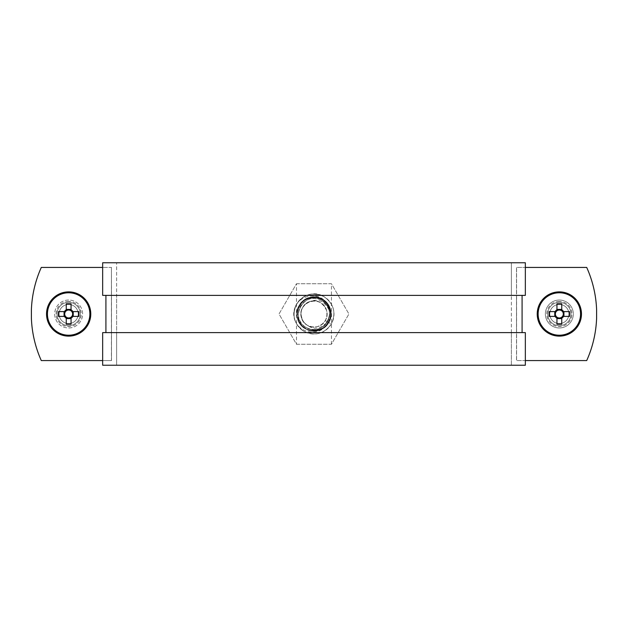 <?xml version="1.0" encoding="UTF-8"?>
<svg xmlns="http://www.w3.org/2000/svg" width="628" height="628" viewBox="0 0 628 628"><rect width="100%" height="100%" fill="white"/><g stroke="black" fill="none" stroke-linecap="round" stroke-linejoin="round"><path stroke-width="0.47" stroke-dasharray="3.14 2.35" d="M68.656 300.027A13.973 13.973 0 0 0 54.683 314A13.973 13.973 0 0 0 68.656 327.973A13.973 13.973 0 0 0 82.629 314A13.973 13.973 0 0 0 68.656 300.027A13.973 13.973 0 0 0 54.683 314A13.973 13.973 0 0 0 68.656 327.973A13.973 13.973 0 0 0 82.629 314A13.973 13.973 0 0 0 68.656 300.027A13.973 13.973 0 0 0 54.683 314A13.973 13.973 0 0 0 68.656 327.973A13.973 13.973 0 0 0 82.629 314A13.973 13.973 0 0 0 68.656 300.027A13.973 13.973 0 0 0 54.683 314A13.973 13.973 0 0 0 68.656 327.973A13.973 13.973 0 0 0 82.629 314A13.973 13.973 0 0 0 68.656 300.027M559.344 327.973A13.973 13.973 0 0 1 545.371 314A13.973 13.973 0 0 1 559.344 300.027A13.973 13.973 0 0 1 573.317 314A13.973 13.973 0 0 1 559.344 327.973A13.973 13.973 0 0 1 545.371 314A13.973 13.973 0 0 1 559.344 300.027A13.973 13.973 0 0 1 573.317 314A13.973 13.973 0 0 1 559.344 327.973A13.973 13.973 0 0 1 545.371 314A13.973 13.973 0 0 1 559.344 300.027A13.973 13.973 0 0 0 545.371 314A13.973 13.973 0 0 0 559.344 327.973A13.973 13.973 0 0 0 573.317 314A13.973 13.973 0 0 0 559.344 300.027A13.973 13.973 0 0 1 573.317 314A13.973 13.973 0 0 1 559.344 327.973M105.912 295.372L102.654 295.372L102.654 267.434L111.501 267.434L102.654 267.434L102.654 262.771L525.346 262.771L102.654 262.771L525.346 262.771L525.346 267.434L516.499 267.434L516.499 295.372L111.501 295.372L111.423 267.434L111.501 360.566L111.501 332.628L516.499 332.628L516.577 360.566L516.499 267.434L525.346 267.434L525.346 295.372L102.654 295.372L522.088 295.372L105.912 295.372L105.912 332.628L522.088 332.628L522.088 295.372M102.654 267.434L41.291 267.434A113.684 113.684 0 0 0 31.4 309.573L31.4 318.427A113.684 113.684 0 0 0 41.291 360.566L102.654 360.566L102.654 332.628L525.346 332.628L522.088 332.628L525.346 332.628L525.346 360.566L516.499 360.566L586.709 360.566A113.684 113.684 0 0 0 596.6 318.427L596.6 309.573A113.684 113.684 0 0 0 586.709 267.434L525.346 267.434M111.423 360.566L102.654 360.566L111.501 360.566L111.423 267.434L41.291 267.434A113.684 113.684 0 0 0 31.4 309.573L31.4 318.427A113.684 113.684 0 0 0 41.291 360.566L111.423 360.566L111.423 267.434L41.291 267.434A113.684 113.684 0 0 0 31.4 309.573L31.4 318.427A113.684 113.684 0 0 0 41.291 360.566L111.423 360.566M111.501 295.372L516.499 295.372L511.373 295.372L511.373 262.771L511.373 295.372L116.627 295.372L116.627 262.771L116.627 295.372L511.373 295.372L111.501 295.372L516.499 295.372L516.499 332.628L111.501 332.628L111.501 295.372M586.709 267.434L516.577 267.434L516.577 360.566L586.709 360.566A113.684 113.684 0 0 0 596.6 318.427L596.6 309.573A113.684 113.684 0 0 0 586.709 267.434L516.499 267.434L516.499 360.566L586.709 360.566A113.684 113.684 0 0 0 596.6 318.427L596.6 309.573A113.684 113.684 0 0 0 586.709 267.434M102.654 360.566L102.654 365.229L525.346 365.229L102.654 365.229L525.346 365.229L525.346 360.566M116.627 365.229L116.627 332.628L511.373 332.628L116.627 332.628L116.627 295.372L116.627 332.628L511.373 332.628L511.373 295.372L511.373 332.628L516.499 332.628L111.501 332.628L116.627 332.628L116.627 365.229M511.373 365.229L511.373 332.628L511.373 365.229M522.088 332.628L105.912 332.628M303.96 331.341C315.091 336.396 324.205 333.955 331.317 324.009C336.365 312.885 333.923 303.771 323.985 296.659A20.025 20.025 0 0 1 331.317 324.009A20.025 20.025 0 0 1 303.96 331.341C315.091 336.396 324.205 333.955 331.317 324.009C336.365 312.885 333.923 303.771 323.985 296.659C312.862 291.604 303.74 294.045 296.636 303.991C291.58 315.115 294.022 324.229 303.96 331.341C315.091 336.396 324.205 333.955 331.317 324.009C336.365 312.885 333.923 303.771 323.985 296.659C312.862 291.604 303.74 294.045 296.636 303.991C291.58 315.115 294.022 324.229 303.96 331.341C315.091 336.396 324.205 333.955 331.317 324.009C336.365 312.885 333.923 303.771 323.985 296.659C312.862 291.604 303.74 294.045 296.636 303.991C291.58 315.115 294.022 324.229 303.96 331.341C315.091 336.396 324.205 333.955 331.317 324.009C336.365 312.885 333.923 303.771 323.985 296.659C312.862 291.604 303.74 294.045 296.636 303.991C291.58 315.115 294.022 324.229 303.96 331.341C315.091 336.396 324.205 333.955 331.317 324.009C336.365 312.885 333.923 303.771 323.985 296.659C312.862 291.604 303.74 294.045 296.636 303.991C291.58 315.115 294.022 324.229 303.96 331.341C315.091 336.396 324.205 333.955 331.317 324.009C336.365 312.885 333.923 303.771 323.985 296.659C312.862 291.604 303.74 294.045 296.636 303.991C291.58 315.115 294.022 324.229 303.96 331.341C315.091 336.396 324.205 333.955 331.317 324.009C336.365 312.885 333.923 303.771 323.985 296.659C312.862 291.604 303.74 294.045 296.636 303.991C291.58 315.115 294.022 324.229 303.96 331.341C315.091 336.396 324.205 333.955 331.317 324.009C336.365 312.885 333.923 303.771 323.985 296.659C312.862 291.604 303.74 294.045 296.636 303.991C291.58 315.115 294.022 324.229 303.96 331.341C315.091 336.396 324.205 333.955 331.317 324.009C336.365 312.885 333.923 303.771 323.985 296.659C312.862 291.604 303.74 294.045 296.636 303.991C291.58 315.115 294.022 324.229 303.96 331.341C315.091 336.396 324.205 333.955 331.317 324.009C336.365 312.885 333.923 303.771 323.985 296.659C312.862 291.604 303.74 294.045 296.636 303.991C291.58 315.115 294.022 324.229 303.96 331.341C315.091 336.396 324.205 333.955 331.317 324.009C336.365 312.885 333.923 303.771 323.985 296.659C312.862 291.604 303.74 294.045 296.636 303.991C291.58 315.115 294.022 324.229 303.96 331.341C315.091 336.396 324.205 333.955 331.317 324.009C336.365 312.885 333.923 303.771 323.985 296.659C312.862 291.604 303.74 294.045 296.636 303.991C291.58 315.115 294.022 324.229 303.96 331.341A20.025 20.025 0 0 1 296.636 303.991A20.025 20.025 0 0 1 323.985 296.659C312.862 291.604 303.74 294.045 296.636 303.991C291.58 315.115 294.022 324.229 303.96 331.341M295.513 306.236C302.123 294.571 311.614 291.376 323.985 296.659C333.923 303.771 336.365 312.885 331.317 324.009L328.585 322.439L331.317 324.009C336.365 312.885 333.923 303.771 323.985 296.659C308.56 286.533 287.498 305.106 295.458 321.622C293.433 316.473 293.449 311.347 295.513 306.236C300.71 294.822 318.106 291.91 326.003 302.162C332.479 310.185 332.416 318.137 325.806 326.026C317.846 336.082 300.577 333.052 295.458 321.622M306.174 327.51C323.122 338.406 339.685 309.722 321.772 300.49A15.598 15.598 0 0 1 327.486 321.803A15.598 15.598 0 0 1 306.174 327.51C323.122 338.406 339.685 309.722 321.772 300.49C304.823 289.594 288.26 318.278 306.174 327.51C323.122 338.406 339.685 309.722 321.772 300.49C304.823 289.594 288.26 318.278 306.174 327.51C323.122 338.406 339.685 309.722 321.772 300.49C304.823 289.594 288.26 318.278 306.174 327.51C323.122 338.406 339.685 309.722 321.772 300.49C304.823 289.594 288.26 318.278 306.174 327.51C323.122 338.406 339.685 309.722 321.772 300.49C304.823 289.594 288.26 318.278 306.174 327.51C323.122 338.406 339.685 309.722 321.772 300.49C304.823 289.594 288.26 318.278 306.174 327.51C323.122 338.406 339.685 309.722 321.772 300.49C304.823 289.594 288.26 318.278 306.174 327.51C323.122 338.406 339.685 309.722 321.772 300.49C304.823 289.594 288.26 318.278 306.174 327.51A15.598 15.598 0 0 1 300.467 306.197A15.598 15.598 0 0 1 321.772 300.49C304.823 289.594 288.26 318.278 306.174 327.51C317.383 334.81 333.193 322.682 329.041 309.965A15.598 15.598 0 0 1 327.486 321.803C331.419 313.129 329.519 306.032 321.772 300.49C304.823 289.594 288.26 318.278 306.174 327.51C314.84 331.443 321.944 329.543 327.486 321.803C331.419 313.129 329.519 306.032 321.772 300.49C304.823 289.594 288.26 318.278 306.174 327.51M296.495 283.73L331.451 283.73L348.925 314L331.451 344.27L296.495 344.27L279.02 314L296.495 283.73L331.451 283.73L348.925 314L331.451 344.27L296.495 344.27L279.02 314L296.495 283.73L296.495 344.27M331.451 344.27L331.451 283.73M329.041 309.965C323.538 299.658 315.86 297.546 306.009 303.622C300.176 309.086 299.375 315.193 303.599 321.96C311.527 330.375 319.487 330.328 327.486 321.803L325.304 320.539L327.486 321.803M325.806 326.026C312.972 340.117 288.966 321.442 299.36 305.561C305.914 292.664 327.282 295.474 330.273 309.635C336.914 330.391 302.304 339.662 297.672 318.365C293.182 304.611 310.287 291.486 322.407 299.383C341.781 309.369 323.867 340.4 305.538 328.617C292.632 322.062 295.45 300.686 309.604 297.703C330.367 291.062 339.638 325.673 318.341 330.297C304.588 334.787 291.463 317.69 299.36 305.561C309.345 286.187 340.376 304.109 328.585 322.439C322.038 335.336 300.663 332.526 297.672 318.365C291.031 297.609 325.649 288.338 330.273 309.635C334.763 323.389 317.658 336.514 305.538 328.617C286.164 318.632 304.078 287.6 322.407 299.383C335.313 305.938 332.495 327.314 318.341 330.297C297.586 336.938 288.307 302.327 309.604 297.703C323.357 293.213 336.482 310.311 328.585 322.439C340.376 304.109 309.345 286.187 299.36 305.561C291.463 317.69 304.588 334.787 318.341 330.297C332.495 327.314 335.313 305.938 322.407 299.383C304.078 287.6 286.164 318.632 305.538 328.617C317.658 336.514 334.763 323.389 330.273 309.635C325.649 288.338 291.031 297.609 297.672 318.365C302.304 339.662 336.914 330.391 330.273 309.635C325.649 288.338 291.031 297.609 297.672 318.365C300.663 332.526 322.038 335.336 328.585 322.439C340.376 304.109 309.345 286.187 299.36 305.561C291.463 317.69 304.588 334.787 318.341 330.297C339.638 325.673 330.367 291.062 309.604 297.703C295.45 300.686 292.632 322.062 305.538 328.617C323.867 340.4 341.781 309.369 322.407 299.383C304.078 287.6 286.164 318.632 305.538 328.617C321.41 339.01 340.093 314.997 326.003 302.162M306.009 303.622C315.342 298.7 322.203 301.032 326.607 310.617C330.093 321.277 316.834 331.451 307.437 325.328C297.436 320.249 299.611 303.685 310.585 301.369C318.467 300.058 323.805 303.143 326.607 310.617C330.093 321.277 316.834 331.451 307.437 325.328C297.436 320.249 299.611 303.685 310.585 301.369C321.253 297.884 331.427 311.143 325.304 320.539C320.657 327.031 314.699 328.625 307.437 325.328C297.436 320.249 299.611 303.685 310.585 301.369C321.253 297.884 331.427 311.143 325.304 320.539C320.225 330.54 303.654 328.358 301.338 317.383C300.035 309.51 303.12 304.172 310.585 301.369C321.253 297.884 331.427 311.143 325.304 320.539C320.225 330.54 303.654 328.358 301.338 317.383C300.035 309.51 303.12 304.172 310.585 301.369C321.253 297.884 331.427 311.143 325.304 320.539C331.427 311.143 321.253 297.884 310.585 301.369C299.611 303.685 297.436 320.249 307.437 325.328C316.834 331.451 330.093 321.277 326.607 310.617C324.291 299.642 307.72 297.46 302.649 307.461C296.526 316.857 306.7 330.116 317.36 326.631C324.833 323.828 327.918 318.49 326.607 310.617C324.291 299.642 307.72 297.46 302.649 307.461C296.526 316.857 306.7 330.116 317.36 326.631C324.833 323.828 327.918 318.49 326.607 310.617C324.291 299.642 307.72 297.46 302.649 307.461C296.526 316.857 306.7 330.116 317.36 326.631C328.334 324.315 330.516 307.751 320.516 302.672C311.119 296.549 297.86 306.723 301.338 317.383C303.654 328.358 320.225 330.54 325.304 320.539C331.427 311.143 321.253 297.884 310.585 301.369C301.008 305.773 298.677 312.634 303.599 321.96M59.087 314A9.569 9.569 0 0 0 68.656 323.569A9.569 9.569 0 0 0 78.225 314A9.569 9.569 0 0 0 68.656 304.431A9.569 9.569 0 0 0 59.087 314A9.569 9.569 0 0 0 68.656 323.569A9.569 9.569 0 0 0 78.225 314A9.569 9.569 0 0 0 68.656 304.431A9.569 9.569 0 0 0 59.087 314A9.569 9.569 0 0 0 68.656 323.569A9.569 9.569 0 0 0 78.225 314A9.569 9.569 0 0 0 68.656 304.431A9.569 9.569 0 0 0 59.087 314A9.569 9.569 0 0 0 68.656 323.569A9.569 9.569 0 0 0 78.225 314A9.569 9.569 0 0 0 68.656 304.431A9.569 9.569 0 0 0 59.087 314A9.569 9.569 0 0 0 68.656 323.569A9.569 9.569 0 0 0 78.225 314A9.569 9.569 0 0 0 68.656 304.431A9.569 9.569 0 0 0 59.087 314A9.569 9.569 0 0 0 68.656 323.569A9.569 9.569 0 0 0 78.225 314A9.569 9.569 0 0 0 68.656 304.431A9.569 9.569 0 0 0 59.087 314A9.569 9.569 0 0 0 68.656 323.569A9.569 9.569 0 0 0 78.225 314A9.569 9.569 0 0 0 68.656 304.431A9.569 9.569 0 0 0 59.087 314A9.569 9.569 0 0 0 68.656 323.569A9.569 9.569 0 0 0 78.225 314A9.569 9.569 0 0 0 68.656 304.431A9.569 9.569 0 0 0 59.087 314A9.569 9.569 0 0 0 68.656 323.569A9.569 9.569 0 0 0 78.225 314A9.569 9.569 0 0 0 68.656 304.431A9.569 9.569 0 0 0 59.087 314A9.569 9.569 0 0 0 68.656 323.569A9.569 9.569 0 0 0 78.225 314A9.569 9.569 0 0 0 68.656 304.431A9.569 9.569 0 0 0 59.087 314A9.569 9.569 0 0 0 68.656 323.569A9.569 9.569 0 0 0 78.225 314A9.569 9.569 0 0 0 68.656 304.431A9.569 9.569 0 0 0 59.087 314A9.569 9.569 0 0 0 68.656 323.569A9.569 9.569 0 0 0 78.225 314A9.569 9.569 0 0 0 68.656 304.431A9.569 9.569 0 0 0 59.087 314A9.569 9.569 0 0 0 68.656 323.569A9.569 9.569 0 0 0 78.225 314A9.569 9.569 0 0 0 68.656 304.431A9.569 9.569 0 0 0 59.087 314A9.569 9.569 0 0 0 68.656 323.569A9.569 9.569 0 0 0 78.225 314A9.569 9.569 0 0 0 68.656 304.431A9.569 9.569 0 0 0 59.087 314A9.569 9.569 0 0 0 68.656 323.569A9.569 9.569 0 0 0 78.225 314A9.569 9.569 0 0 0 68.656 304.431A9.569 9.569 0 0 0 59.087 314A9.569 9.569 0 0 0 68.656 323.569A9.569 9.569 0 0 0 78.225 314A9.569 9.569 0 0 0 68.656 304.431A9.569 9.569 0 0 0 59.087 314A9.569 9.569 0 0 0 68.656 323.569A9.569 9.569 0 0 0 78.225 314A9.569 9.569 0 0 0 68.656 304.431A9.569 9.569 0 0 0 59.087 314A9.569 9.569 0 0 0 68.656 323.569A9.569 9.569 0 0 0 78.225 314A9.569 9.569 0 0 0 68.656 304.431A9.569 9.569 0 0 0 59.087 314A9.569 9.569 0 0 0 68.656 323.569A9.569 9.569 0 0 0 78.225 314A9.569 9.569 0 0 0 68.656 304.431A9.569 9.569 0 0 0 59.087 314A9.569 9.569 0 0 0 68.656 323.569A9.569 9.569 0 0 0 78.225 314A9.569 9.569 0 0 0 68.656 304.431A9.569 9.569 0 0 0 59.087 314A9.569 9.569 0 0 0 68.656 323.569A9.569 9.569 0 0 0 78.225 314A9.569 9.569 0 0 0 68.656 304.431A9.569 9.569 0 0 0 59.087 314A9.569 9.569 0 0 0 68.656 323.569A9.569 9.569 0 0 0 78.225 314A9.569 9.569 0 0 0 68.656 304.431A9.569 9.569 0 0 0 59.087 314A9.569 9.569 0 0 0 68.656 323.569A9.569 9.569 0 0 0 78.225 314A9.569 9.569 0 0 0 68.656 304.431A9.569 9.569 0 0 0 59.087 314A9.569 9.569 0 0 0 68.656 323.569A9.569 9.569 0 0 0 78.225 314A9.569 9.569 0 0 0 68.656 304.431A9.569 9.569 0 0 0 59.087 314M68.656 325.642A11.642 11.642 0 0 0 80.298 314A11.642 11.642 0 0 0 68.656 302.358A11.642 11.642 0 0 0 57.015 314A11.642 11.642 0 0 0 68.656 325.642A11.642 11.642 0 0 0 80.298 314A11.642 11.642 0 0 0 68.656 302.358A11.642 11.642 0 0 1 80.298 314A11.642 11.642 0 0 1 68.656 325.642A11.642 11.642 0 0 0 80.298 314A11.642 11.642 0 0 0 68.656 302.358A11.642 11.642 0 0 0 57.015 314A11.642 11.642 0 0 0 68.656 325.642A11.642 11.642 0 0 0 80.298 314A11.642 11.642 0 0 0 68.656 302.358A11.642 11.642 0 0 0 57.015 314A11.642 11.642 0 0 0 68.656 325.642A11.642 11.642 0 0 0 80.298 314A11.642 11.642 0 0 0 68.656 302.358A11.642 11.642 0 0 0 57.015 314A11.642 11.642 0 0 0 68.656 325.642A11.642 11.642 0 0 0 80.298 314A11.642 11.642 0 0 0 68.656 302.358A11.642 11.642 0 0 0 57.015 314A11.642 11.642 0 0 0 68.656 325.642A11.642 11.642 0 0 0 80.298 314A11.642 11.642 0 0 0 68.656 302.358A11.642 11.642 0 0 0 57.015 314A11.642 11.642 0 0 0 68.656 325.642A11.642 11.642 0 0 0 80.298 314A11.642 11.642 0 0 0 68.656 302.358A11.642 11.642 0 0 0 57.015 314A11.642 11.642 0 0 0 68.656 325.642A11.642 11.642 0 0 0 80.298 314A11.642 11.642 0 0 0 68.656 302.358A11.642 11.642 0 0 0 57.015 314A11.642 11.642 0 0 0 68.656 325.642A11.642 11.642 0 0 0 80.298 314A11.642 11.642 0 0 0 68.656 302.358A11.642 11.642 0 0 0 57.015 314A11.642 11.642 0 0 0 68.656 325.642A11.642 11.642 0 0 0 80.298 314A11.642 11.642 0 0 0 68.656 302.358A11.642 11.642 0 0 0 57.015 314A11.642 11.642 0 0 0 68.656 325.642A11.642 11.642 0 0 0 80.298 314A11.642 11.642 0 0 0 68.656 302.358A11.642 11.642 0 0 0 57.015 314A11.642 11.642 0 0 0 68.656 325.642A11.642 11.642 0 0 0 80.298 314A11.642 11.642 0 0 0 68.656 302.358A11.642 11.642 0 0 0 57.015 314A11.642 11.642 0 0 0 68.656 325.642A11.642 11.642 0 0 0 80.298 314A11.642 11.642 0 0 0 68.656 302.358A11.642 11.642 0 0 0 57.015 314A11.642 11.642 0 0 0 68.656 325.642A11.642 11.642 0 0 0 80.298 314A11.642 11.642 0 0 0 68.656 302.358A11.642 11.642 0 0 0 57.015 314A11.642 11.642 0 0 0 68.656 325.642A11.642 11.642 0 0 0 80.298 314A11.642 11.642 0 0 0 68.656 302.358A11.642 11.642 0 0 0 57.015 314A11.642 11.642 0 0 0 68.656 325.642A11.642 11.642 0 0 0 80.298 314A11.642 11.642 0 0 0 68.656 302.358A11.642 11.642 0 0 0 57.015 314A11.642 11.642 0 0 0 68.656 325.642A11.642 11.642 0 0 0 80.298 314A11.642 11.642 0 0 0 68.656 302.358A11.642 11.642 0 0 0 57.015 314A11.642 11.642 0 0 0 68.656 325.642A11.642 11.642 0 0 0 80.298 314A11.642 11.642 0 0 0 68.656 302.358A11.642 11.642 0 0 0 57.015 314A11.642 11.642 0 0 0 68.656 325.642A11.642 11.642 0 0 0 80.298 314A11.642 11.642 0 0 0 68.656 302.358A11.642 11.642 0 0 0 57.015 314A11.642 11.642 0 0 0 68.656 325.642A11.642 11.642 0 0 0 80.298 314A11.642 11.642 0 0 0 68.656 302.358A11.642 11.642 0 0 0 57.015 314A11.642 11.642 0 0 0 68.656 325.642A11.642 11.642 0 0 0 80.298 314A11.642 11.642 0 0 0 68.656 302.358A11.642 11.642 0 0 0 57.015 314A11.642 11.642 0 0 0 68.656 325.642A11.642 11.642 0 0 0 80.298 314A11.642 11.642 0 0 0 68.656 302.358A11.642 11.642 0 0 0 57.015 314A11.642 11.642 0 0 0 68.656 325.642A11.642 11.642 0 0 0 80.298 314A11.642 11.642 0 0 0 68.656 302.358A11.642 11.642 0 0 0 57.015 314A11.642 11.642 0 0 0 68.656 325.642A11.642 11.642 0 0 0 80.298 314A11.642 11.642 0 0 0 68.656 302.358A11.642 11.642 0 0 0 57.015 314A11.642 11.642 0 0 0 68.656 325.642A11.642 11.642 0 0 0 80.298 314A11.642 11.642 0 0 0 68.656 302.358A11.642 11.642 0 0 0 57.015 314A11.642 11.642 0 0 0 68.656 325.642A11.642 11.642 0 0 0 80.298 314A11.642 11.642 0 0 0 68.656 302.358A11.642 11.642 0 0 0 57.015 314A11.642 11.642 0 0 0 68.656 325.642A11.642 11.642 0 0 0 80.298 314A11.642 11.642 0 0 0 68.656 302.358A11.642 11.642 0 0 0 57.015 314A11.642 11.642 0 0 0 68.656 325.642A11.642 11.642 0 0 0 80.298 314A11.642 11.642 0 0 0 68.656 302.358A11.642 11.642 0 0 0 57.015 314A11.642 11.642 0 0 0 68.656 325.642A11.642 11.642 0 0 0 80.298 314A11.642 11.642 0 0 0 68.656 302.358A11.642 11.642 0 0 0 57.015 314A11.642 11.642 0 0 0 68.656 325.642A11.642 11.642 0 0 0 80.298 314A11.642 11.642 0 0 0 68.656 302.358A11.642 11.642 0 0 0 57.015 314A11.642 11.642 0 0 0 68.656 325.642A11.642 11.642 0 0 0 80.298 314A11.642 11.642 0 0 0 68.656 302.358A11.642 11.642 0 0 0 57.015 314A11.642 11.642 0 0 0 68.656 325.642A11.642 11.642 0 0 0 80.298 314A11.642 11.642 0 0 0 68.656 302.358A11.642 11.642 0 0 0 57.015 314A11.642 11.642 0 0 0 68.656 325.642A11.642 11.642 0 0 0 80.298 314A11.642 11.642 0 0 0 68.656 302.358A11.642 11.642 0 0 0 57.015 314A11.642 11.642 0 0 0 68.656 325.642A11.642 11.642 0 0 0 80.298 314A11.642 11.642 0 0 0 68.656 302.358A11.642 11.642 0 0 0 57.015 314A11.642 11.642 0 0 0 68.656 325.642A11.642 11.642 0 0 0 80.298 314A11.642 11.642 0 0 0 68.656 302.358A11.642 11.642 0 0 0 57.015 314A11.642 11.642 0 0 0 68.656 325.642A11.642 11.642 0 0 0 80.298 314A11.642 11.642 0 0 0 68.656 302.358A11.642 11.642 0 0 0 57.015 314A11.642 11.642 0 0 0 68.656 325.642A11.642 11.642 0 0 0 80.298 314A11.642 11.642 0 0 0 68.656 302.358A11.642 11.642 0 0 0 57.015 314A11.642 11.642 0 0 0 68.656 325.642A11.642 11.642 0 0 0 80.298 314A11.642 11.642 0 0 0 68.656 302.358A11.642 11.642 0 0 0 57.015 314A11.642 11.642 0 0 0 68.656 325.642A11.642 11.642 0 0 0 80.298 314A11.642 11.642 0 0 0 68.656 302.358A11.642 11.642 0 0 0 57.015 314A11.642 11.642 0 0 0 68.656 325.642A11.642 11.642 0 0 0 80.298 314A11.642 11.642 0 0 0 68.656 302.358A11.642 11.642 0 0 0 57.015 314A11.642 11.642 0 0 0 68.656 325.642A11.642 11.642 0 0 0 80.298 314A11.642 11.642 0 0 0 68.656 302.358A11.642 11.642 0 0 0 57.015 314A11.642 11.642 0 0 0 68.656 325.642A11.642 11.642 0 0 0 80.298 314A11.642 11.642 0 0 0 68.656 302.358A11.642 11.642 0 0 0 57.015 314A11.642 11.642 0 0 0 68.656 325.642A11.642 11.642 0 0 0 80.298 314A11.642 11.642 0 0 0 68.656 302.358A11.642 11.642 0 0 0 57.015 314A11.642 11.642 0 0 0 68.656 325.642A11.642 11.642 0 0 0 80.298 314A11.642 11.642 0 0 0 68.656 302.358A11.642 11.642 0 0 0 57.015 314A11.642 11.642 0 0 0 68.656 325.642A11.642 11.642 0 0 0 80.298 314A11.642 11.642 0 0 0 68.656 302.358A11.642 11.642 0 0 0 57.015 314A11.642 11.642 0 0 0 68.656 325.642A11.642 11.642 0 0 0 80.298 314A11.642 11.642 0 0 0 68.656 302.358A11.642 11.642 0 0 0 57.015 314A11.642 11.642 0 0 0 68.656 325.642A11.642 11.642 0 0 1 57.015 314A11.642 11.642 0 0 1 68.656 302.358A11.642 11.642 0 0 0 57.015 314A11.642 11.642 0 0 0 68.656 325.642A11.642 11.642 0 0 0 80.298 314A11.642 11.642 0 0 0 68.656 302.358M68.656 336.121A22.121 22.121 0 0 0 90.777 314A22.121 22.121 0 0 0 68.656 291.879A22.121 22.121 0 0 0 46.535 314A22.121 22.121 0 0 0 68.656 336.121M71.812 311.598L78.853 311.598M58.459 311.598L65.5 311.598M78.853 316.402L71.812 316.402M65.5 316.402L58.459 316.402M66.254 310.844L66.254 303.803M71.05 303.803L71.05 310.844M71.05 317.156L71.05 324.197M66.254 324.197L66.254 317.156M549.775 314A9.569 9.569 0 0 0 559.344 323.569A9.569 9.569 0 0 0 568.913 314A9.569 9.569 0 0 0 559.344 304.431A9.569 9.569 0 0 0 549.775 314A9.569 9.569 0 0 0 559.344 323.569A9.569 9.569 0 0 0 568.913 314A9.569 9.569 0 0 0 559.344 304.431A9.569 9.569 0 0 0 549.775 314A9.569 9.569 0 0 0 559.344 323.569A9.569 9.569 0 0 0 568.913 314A9.569 9.569 0 0 0 559.344 304.431A9.569 9.569 0 0 0 549.775 314A9.569 9.569 0 0 0 559.344 323.569A9.569 9.569 0 0 0 568.913 314A9.569 9.569 0 0 0 559.344 304.431A9.569 9.569 0 0 0 549.775 314A9.569 9.569 0 0 0 559.344 323.569A9.569 9.569 0 0 0 568.913 314A9.569 9.569 0 0 0 559.344 304.431A9.569 9.569 0 0 0 549.775 314A9.569 9.569 0 0 0 559.344 323.569A9.569 9.569 0 0 0 568.913 314A9.569 9.569 0 0 0 559.344 304.431A9.569 9.569 0 0 0 549.775 314A9.569 9.569 0 0 0 559.344 323.569A9.569 9.569 0 0 0 568.913 314A9.569 9.569 0 0 0 559.344 304.431A9.569 9.569 0 0 0 549.775 314A9.569 9.569 0 0 0 559.344 323.569A9.569 9.569 0 0 0 568.913 314A9.569 9.569 0 0 0 559.344 304.431A9.569 9.569 0 0 0 549.775 314A9.569 9.569 0 0 0 559.344 323.569A9.569 9.569 0 0 0 568.913 314A9.569 9.569 0 0 0 559.344 304.431A9.569 9.569 0 0 0 549.775 314A9.569 9.569 0 0 0 559.344 323.569A9.569 9.569 0 0 0 568.913 314A9.569 9.569 0 0 0 559.344 304.431A9.569 9.569 0 0 0 549.775 314A9.569 9.569 0 0 0 559.344 323.569A9.569 9.569 0 0 0 568.913 314A9.569 9.569 0 0 0 559.344 304.431A9.569 9.569 0 0 0 549.775 314A9.569 9.569 0 0 0 559.344 323.569A9.569 9.569 0 0 0 568.913 314A9.569 9.569 0 0 0 559.344 304.431A9.569 9.569 0 0 0 549.775 314A9.569 9.569 0 0 0 559.344 323.569A9.569 9.569 0 0 0 568.913 314A9.569 9.569 0 0 0 559.344 304.431A9.569 9.569 0 0 0 549.775 314A9.569 9.569 0 0 0 559.344 323.569A9.569 9.569 0 0 0 568.913 314A9.569 9.569 0 0 0 559.344 304.431A9.569 9.569 0 0 0 549.775 314A9.569 9.569 0 0 0 559.344 323.569A9.569 9.569 0 0 0 568.913 314A9.569 9.569 0 0 0 559.344 304.431A9.569 9.569 0 0 0 549.775 314A9.569 9.569 0 0 0 559.344 323.569A9.569 9.569 0 0 0 568.913 314A9.569 9.569 0 0 0 559.344 304.431A9.569 9.569 0 0 0 549.775 314A9.569 9.569 0 0 0 559.344 323.569A9.569 9.569 0 0 0 568.913 314A9.569 9.569 0 0 0 559.344 304.431A9.569 9.569 0 0 0 549.775 314A9.569 9.569 0 0 0 559.344 323.569A9.569 9.569 0 0 0 568.913 314A9.569 9.569 0 0 0 559.344 304.431A9.569 9.569 0 0 0 549.775 314A9.569 9.569 0 0 0 559.344 323.569A9.569 9.569 0 0 0 568.913 314A9.569 9.569 0 0 0 559.344 304.431A9.569 9.569 0 0 0 549.775 314A9.569 9.569 0 0 0 559.344 323.569A9.569 9.569 0 0 0 568.913 314A9.569 9.569 0 0 0 559.344 304.431A9.569 9.569 0 0 0 549.775 314A9.569 9.569 0 0 0 559.344 323.569A9.569 9.569 0 0 0 568.913 314A9.569 9.569 0 0 0 559.344 304.431A9.569 9.569 0 0 0 549.775 314A9.569 9.569 0 0 0 559.344 323.569A9.569 9.569 0 0 0 568.913 314A9.569 9.569 0 0 0 559.344 304.431A9.569 9.569 0 0 0 549.775 314A9.569 9.569 0 0 0 559.344 323.569A9.569 9.569 0 0 0 568.913 314A9.569 9.569 0 0 0 559.344 304.431A9.569 9.569 0 0 0 549.775 314A9.569 9.569 0 0 0 559.344 323.569A9.569 9.569 0 0 0 568.913 314A9.569 9.569 0 0 0 559.344 304.431A9.569 9.569 0 0 0 549.775 314M559.344 325.642A11.642 11.642 0 0 0 570.985 314A11.642 11.642 0 0 0 559.344 302.358A11.642 11.642 0 0 0 547.702 314A11.642 11.642 0 0 0 559.344 325.642A11.642 11.642 0 0 0 570.985 314A11.642 11.642 0 0 0 559.344 302.358A11.642 11.642 0 0 1 570.985 314A11.642 11.642 0 0 1 559.344 325.642A11.642 11.642 0 0 0 570.985 314A11.642 11.642 0 0 0 559.344 302.358A11.642 11.642 0 0 0 547.702 314A11.642 11.642 0 0 0 559.344 325.642A11.642 11.642 0 0 0 570.985 314A11.642 11.642 0 0 0 559.344 302.358A11.642 11.642 0 0 0 547.702 314A11.642 11.642 0 0 0 559.344 325.642A11.642 11.642 0 0 0 570.985 314A11.642 11.642 0 0 0 559.344 302.358A11.642 11.642 0 0 0 547.702 314A11.642 11.642 0 0 0 559.344 325.642A11.642 11.642 0 0 0 570.985 314A11.642 11.642 0 0 0 559.344 302.358A11.642 11.642 0 0 0 547.702 314A11.642 11.642 0 0 0 559.344 325.642A11.642 11.642 0 0 0 570.985 314A11.642 11.642 0 0 0 559.344 302.358A11.642 11.642 0 0 0 547.702 314A11.642 11.642 0 0 0 559.344 325.642A11.642 11.642 0 0 0 570.985 314A11.642 11.642 0 0 0 559.344 302.358A11.642 11.642 0 0 0 547.702 314A11.642 11.642 0 0 0 559.344 325.642A11.642 11.642 0 0 0 570.985 314A11.642 11.642 0 0 0 559.344 302.358A11.642 11.642 0 0 0 547.702 314A11.642 11.642 0 0 0 559.344 325.642A11.642 11.642 0 0 0 570.985 314A11.642 11.642 0 0 0 559.344 302.358A11.642 11.642 0 0 0 547.702 314A11.642 11.642 0 0 0 559.344 325.642A11.642 11.642 0 0 0 570.985 314A11.642 11.642 0 0 0 559.344 302.358A11.642 11.642 0 0 0 547.702 314A11.642 11.642 0 0 0 559.344 325.642A11.642 11.642 0 0 0 570.985 314A11.642 11.642 0 0 0 559.344 302.358A11.642 11.642 0 0 0 547.702 314A11.642 11.642 0 0 0 559.344 325.642A11.642 11.642 0 0 0 570.985 314A11.642 11.642 0 0 0 559.344 302.358A11.642 11.642 0 0 0 547.702 314A11.642 11.642 0 0 0 559.344 325.642A11.642 11.642 0 0 0 570.985 314A11.642 11.642 0 0 0 559.344 302.358A11.642 11.642 0 0 0 547.702 314A11.642 11.642 0 0 0 559.344 325.642A11.642 11.642 0 0 0 570.985 314A11.642 11.642 0 0 0 559.344 302.358A11.642 11.642 0 0 0 547.702 314A11.642 11.642 0 0 0 559.344 325.642A11.642 11.642 0 0 0 570.985 314A11.642 11.642 0 0 0 559.344 302.358A11.642 11.642 0 0 0 547.702 314A11.642 11.642 0 0 0 559.344 325.642A11.642 11.642 0 0 0 570.985 314A11.642 11.642 0 0 0 559.344 302.358A11.642 11.642 0 0 0 547.702 314A11.642 11.642 0 0 0 559.344 325.642A11.642 11.642 0 0 0 570.985 314A11.642 11.642 0 0 0 559.344 302.358A11.642 11.642 0 0 0 547.702 314A11.642 11.642 0 0 0 559.344 325.642A11.642 11.642 0 0 0 570.985 314A11.642 11.642 0 0 0 559.344 302.358A11.642 11.642 0 0 0 547.702 314A11.642 11.642 0 0 0 559.344 325.642A11.642 11.642 0 0 0 570.985 314A11.642 11.642 0 0 0 559.344 302.358A11.642 11.642 0 0 0 547.702 314A11.642 11.642 0 0 0 559.344 325.642A11.642 11.642 0 0 0 570.985 314A11.642 11.642 0 0 0 559.344 302.358A11.642 11.642 0 0 0 547.702 314A11.642 11.642 0 0 0 559.344 325.642A11.642 11.642 0 0 0 570.985 314A11.642 11.642 0 0 0 559.344 302.358A11.642 11.642 0 0 0 547.702 314A11.642 11.642 0 0 0 559.344 325.642A11.642 11.642 0 0 0 570.985 314A11.642 11.642 0 0 0 559.344 302.358A11.642 11.642 0 0 0 547.702 314A11.642 11.642 0 0 0 559.344 325.642A11.642 11.642 0 0 0 570.985 314A11.642 11.642 0 0 0 559.344 302.358A11.642 11.642 0 0 0 547.702 314A11.642 11.642 0 0 0 559.344 325.642A11.642 11.642 0 0 0 570.985 314A11.642 11.642 0 0 0 559.344 302.358A11.642 11.642 0 0 0 547.702 314A11.642 11.642 0 0 0 559.344 325.642A11.642 11.642 0 0 0 570.985 314A11.642 11.642 0 0 0 559.344 302.358A11.642 11.642 0 0 0 547.702 314A11.642 11.642 0 0 0 559.344 325.642A11.642 11.642 0 0 0 570.985 314A11.642 11.642 0 0 0 559.344 302.358A11.642 11.642 0 0 0 547.702 314A11.642 11.642 0 0 0 559.344 325.642A11.642 11.642 0 0 0 570.985 314A11.642 11.642 0 0 0 559.344 302.358A11.642 11.642 0 0 0 547.702 314A11.642 11.642 0 0 0 559.344 325.642A11.642 11.642 0 0 0 570.985 314A11.642 11.642 0 0 0 559.344 302.358A11.642 11.642 0 0 0 547.702 314A11.642 11.642 0 0 0 559.344 325.642A11.642 11.642 0 0 0 570.985 314A11.642 11.642 0 0 0 559.344 302.358A11.642 11.642 0 0 0 547.702 314A11.642 11.642 0 0 0 559.344 325.642A11.642 11.642 0 0 0 570.985 314A11.642 11.642 0 0 0 559.344 302.358A11.642 11.642 0 0 0 547.702 314A11.642 11.642 0 0 0 559.344 325.642A11.642 11.642 0 0 0 570.985 314A11.642 11.642 0 0 0 559.344 302.358A11.642 11.642 0 0 0 547.702 314A11.642 11.642 0 0 0 559.344 325.642A11.642 11.642 0 0 0 570.985 314A11.642 11.642 0 0 0 559.344 302.358A11.642 11.642 0 0 0 547.702 314A11.642 11.642 0 0 0 559.344 325.642A11.642 11.642 0 0 0 570.985 314A11.642 11.642 0 0 0 559.344 302.358A11.642 11.642 0 0 0 547.702 314A11.642 11.642 0 0 0 559.344 325.642A11.642 11.642 0 0 0 570.985 314A11.642 11.642 0 0 0 559.344 302.358A11.642 11.642 0 0 0 547.702 314A11.642 11.642 0 0 0 559.344 325.642A11.642 11.642 0 0 0 570.985 314A11.642 11.642 0 0 0 559.344 302.358A11.642 11.642 0 0 0 547.702 314A11.642 11.642 0 0 0 559.344 325.642A11.642 11.642 0 0 0 570.985 314A11.642 11.642 0 0 0 559.344 302.358A11.642 11.642 0 0 0 547.702 314A11.642 11.642 0 0 0 559.344 325.642A11.642 11.642 0 0 0 570.985 314A11.642 11.642 0 0 0 559.344 302.358A11.642 11.642 0 0 0 547.702 314A11.642 11.642 0 0 0 559.344 325.642A11.642 11.642 0 0 0 570.985 314A11.642 11.642 0 0 0 559.344 302.358A11.642 11.642 0 0 0 547.702 314A11.642 11.642 0 0 0 559.344 325.642A11.642 11.642 0 0 0 570.985 314A11.642 11.642 0 0 0 559.344 302.358A11.642 11.642 0 0 0 547.702 314A11.642 11.642 0 0 0 559.344 325.642A11.642 11.642 0 0 0 570.985 314A11.642 11.642 0 0 0 559.344 302.358A11.642 11.642 0 0 0 547.702 314A11.642 11.642 0 0 0 559.344 325.642A11.642 11.642 0 0 0 570.985 314A11.642 11.642 0 0 0 559.344 302.358A11.642 11.642 0 0 0 547.702 314A11.642 11.642 0 0 0 559.344 325.642A11.642 11.642 0 0 0 570.985 314A11.642 11.642 0 0 0 559.344 302.358A11.642 11.642 0 0 0 547.702 314A11.642 11.642 0 0 0 559.344 325.642A11.642 11.642 0 0 0 570.985 314A11.642 11.642 0 0 0 559.344 302.358A11.642 11.642 0 0 0 547.702 314A11.642 11.642 0 0 0 559.344 325.642A11.642 11.642 0 0 0 570.985 314A11.642 11.642 0 0 0 559.344 302.358A11.642 11.642 0 0 0 547.702 314A11.642 11.642 0 0 0 559.344 325.642A11.642 11.642 0 0 0 570.985 314A11.642 11.642 0 0 0 559.344 302.358A11.642 11.642 0 0 0 547.702 314A11.642 11.642 0 0 0 559.344 325.642A11.642 11.642 0 0 0 570.985 314A11.642 11.642 0 0 0 559.344 302.358A11.642 11.642 0 0 0 547.702 314A11.642 11.642 0 0 0 559.344 325.642A11.642 11.642 0 0 1 547.702 314A11.642 11.642 0 0 1 559.344 302.358A11.642 11.642 0 0 0 547.702 314A11.642 11.642 0 0 0 559.344 325.642A11.642 11.642 0 0 0 570.985 314A11.642 11.642 0 0 0 559.344 302.358M559.344 336.121A22.121 22.121 0 0 0 581.465 314A22.121 22.121 0 0 0 559.344 291.879A22.121 22.121 0 0 0 537.223 314A22.121 22.121 0 0 0 559.344 336.121M562.5 311.598L569.541 311.598M549.147 311.598L556.188 311.598M569.541 316.402L562.5 316.402M556.188 316.402L549.147 316.402M556.95 310.844L556.95 303.803M561.746 303.803L561.746 310.844M561.746 317.156L561.746 324.197M556.95 324.197L556.95 317.156M68.656 301.424A12.576 12.576 0 0 0 56.08 314A12.576 12.576 0 0 0 68.656 326.576A12.576 12.576 0 0 0 81.232 314A12.576 12.576 0 0 0 68.656 301.424M559.344 301.424A12.576 12.576 0 0 0 546.768 314A12.576 12.576 0 0 0 559.344 326.576A12.576 12.576 0 0 0 571.92 314A12.576 12.576 0 0 0 559.344 301.424"/><path stroke-width="0.94" d="M102.654 295.372L102.654 262.771L525.346 262.771L525.346 295.372L102.654 295.372M525.346 267.434L586.709 267.434A113.684 113.684 0 0 1 596.6 309.573L596.6 318.427A113.684 113.684 0 0 1 586.709 360.566L525.346 360.566L525.346 365.229L102.654 365.229L102.654 360.566L41.291 360.566A113.684 113.684 0 0 1 31.4 318.427L31.4 309.573A113.684 113.684 0 0 1 41.291 267.434L102.654 267.434M102.654 360.566L102.654 332.628L525.346 332.628L525.346 360.566M105.912 332.628L105.912 295.372M522.088 332.628L522.088 295.372M72.848 311.598L71.812 311.598A3.964 3.964 0 0 0 65.5 311.598A3.964 3.964 0 0 0 71.05 317.156A3.964 3.964 0 0 0 71.812 316.402L78.853 316.402A36.62 16.344 90 0 0 78.885 314A36.62 16.344 90 0 0 78.853 311.598L72.848 311.598A4.836 4.836 0 0 0 71.05 309.8L71.05 303.803A36.62 16.344 0 0 0 66.254 303.803L66.254 309.8A4.836 4.836 0 0 0 64.456 311.598L58.459 311.598A36.62 16.344 -90 0 0 58.428 314A36.62 16.344 -90 0 0 58.459 316.402L64.456 316.402A4.836 4.836 0 0 0 66.254 318.2L66.254 324.197A36.62 16.344 180 0 0 71.05 324.197L71.05 318.2A4.836 4.836 0 0 0 72.848 316.402M68.656 336.121A22.121 22.121 0 0 0 90.777 314A22.121 22.121 0 0 0 68.656 291.879A22.121 22.121 0 0 0 46.535 314A22.121 22.121 0 0 0 68.656 336.121A22.121 22.121 0 0 1 46.535 314A22.121 22.121 0 0 1 68.656 291.879M89.875 314A21.219 21.219 0 0 0 68.656 292.781A21.219 21.219 0 0 0 47.438 314A21.219 21.219 0 0 0 68.656 335.219A21.219 21.219 0 0 0 89.875 314M65.5 311.598L64.456 311.598M64.456 316.402L65.5 316.402M64.072 311.598L64.072 316.402M71.05 309.416L66.254 309.416M71.812 316.402A3.964 3.964 0 0 0 71.812 311.598M73.24 316.402L73.24 311.598M71.05 318.2L71.05 317.156M66.254 317.156L66.254 318.2M71.05 310.844L71.05 309.8M66.254 309.8L66.254 310.844M66.254 318.584L71.05 318.584M563.544 311.598L562.5 311.598A3.964 3.964 0 0 0 556.188 311.598A3.964 3.964 0 0 0 561.746 317.156A3.964 3.964 0 0 0 562.5 316.402L569.541 316.402A36.62 16.344 90 0 0 569.572 314A36.62 16.344 90 0 0 569.541 311.598L563.544 311.598A4.836 4.836 0 0 0 561.746 309.8L561.746 303.803A36.62 16.344 0 0 0 556.95 303.803L556.95 309.8A4.836 4.836 0 0 0 555.152 311.598L549.147 311.598A36.62 16.344 -90 0 0 549.115 314A36.62 16.344 -90 0 0 549.147 316.402L555.152 316.402A4.836 4.836 0 0 0 556.95 318.2L556.95 324.197A36.62 16.344 180 0 0 561.746 324.197L561.746 318.2A4.836 4.836 0 0 0 563.544 316.402M559.344 336.121A22.121 22.121 0 0 0 581.465 314A22.121 22.121 0 0 0 559.344 291.879A22.121 22.121 0 0 0 537.223 314A22.121 22.121 0 0 0 559.344 336.121A22.121 22.121 0 0 1 537.223 314A22.121 22.121 0 0 1 559.344 291.879M580.562 314A21.219 21.219 0 0 0 559.344 292.781A21.219 21.219 0 0 0 538.125 314A21.219 21.219 0 0 0 559.344 335.219A21.219 21.219 0 0 0 580.562 314M556.188 311.598L555.152 311.598M555.152 316.402L556.188 316.402M554.76 311.598L554.76 316.402M561.746 309.416L556.95 309.416M562.5 316.402A3.964 3.964 0 0 0 562.5 311.598M563.928 316.402L563.928 311.598M561.746 318.2L561.746 317.156M556.95 317.156L556.95 318.2M561.746 310.844L561.746 309.8M556.95 309.8L556.95 310.844M556.95 318.584L561.746 318.584"/></g></svg>
